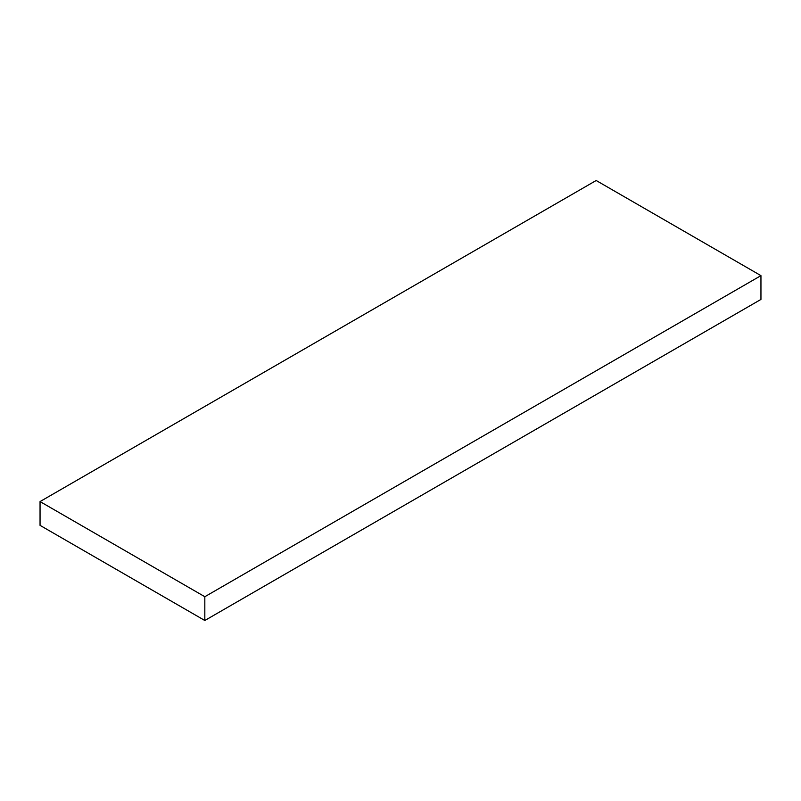 <?xml version="1.0" encoding="UTF-8"?>
<svg xmlns="http://www.w3.org/2000/svg" width="801" height="801" viewBox="0 0 801 801"><rect width="100%" height="100%" fill="white"/><g stroke="black" fill="none" stroke-linecap="round" stroke-linejoin="round"><path stroke-width="1.2" d="M40.05 525.366L204.826 620.495L204.826 596.715L40.05 501.576L40.05 525.366M204.826 596.715L760.95 275.634L760.95 299.424L204.826 620.495M760.95 275.634L596.174 180.505L40.05 501.576"/></g></svg>
